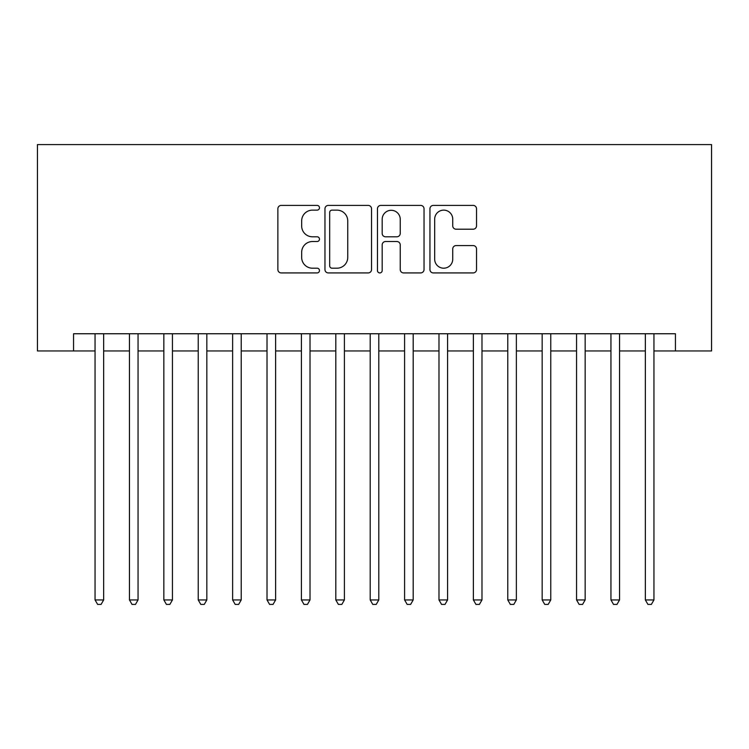 <?xml version="1.0" encoding="UTF-8"?>
<svg xmlns="http://www.w3.org/2000/svg" width="749" height="749" viewBox="0 0 749 749"><rect width="100%" height="100%" fill="white"/><g stroke="black" fill="none" stroke-linecap="round" stroke-linejoin="round"><path stroke-width="1.12" d="M319.477 207.773A2.359 2.359 0 0 0 317.108 205.404L281.24 205.404A3.38 3.38 0 0 0 277.87 208.784L277.87 269.546A3.38 3.38 0 0 0 281.24 272.926L317.108 272.926A2.359 2.359 0 0 0 319.477 270.558A2.359 2.359 0 0 0 317.108 268.198L312.464 268.198A10.804 10.804 0 0 1 301.669 257.394L301.669 252.329A10.804 10.804 0 0 1 312.464 241.524L317.108 241.524A2.359 2.359 0 0 0 319.477 239.165A2.359 2.359 0 0 0 317.108 236.796L312.464 236.796A10.804 10.804 0 0 1 301.669 226.001L301.669 220.936A10.804 10.804 0 0 1 312.464 210.132L317.108 210.132A2.359 2.359 0 0 0 319.477 207.773M473.162 229.203A3.38 3.38 0 0 0 476.533 225.833L476.533 208.784A3.38 3.38 0 0 0 473.162 205.404L433.325 205.404A3.38 3.38 0 0 0 429.945 208.784L429.945 269.546A3.38 3.38 0 0 0 433.325 272.926L473.162 272.926A3.38 3.38 0 0 0 476.533 269.546L476.533 248.958A3.38 3.38 0 0 0 473.162 245.578L456.113 245.578A3.38 3.38 0 0 0 452.733 248.958L452.733 259.163A9.035 9.035 0 0 1 443.708 268.198A9.035 9.035 0 0 1 434.673 259.163L434.673 219.157A9.035 9.035 0 0 1 443.708 210.132A9.035 9.035 0 0 1 452.733 219.157L452.733 225.833A3.38 3.38 0 0 0 456.113 229.203L473.162 229.203M73.561 350.944L73.561 333.745L675.439 333.745L675.439 350.944L711.55 350.944L711.55 144.585L37.45 144.585L37.45 350.944L95.057 350.944M371.541 208.784A3.38 3.38 0 0 0 368.171 205.404L328.334 205.404A3.38 3.38 0 0 0 324.963 208.784L324.963 269.546A3.38 3.38 0 0 0 328.334 272.926L368.171 272.926A3.38 3.38 0 0 0 371.541 269.546L371.541 208.784M380.829 205.404L420.666 205.404A3.38 3.38 0 0 1 424.037 208.784L424.037 269.546A3.38 3.38 0 0 1 420.666 272.926L403.617 272.926A3.38 3.38 0 0 1 400.238 269.546L400.238 244.904A3.38 3.38 0 0 0 396.867 241.524L385.557 241.524A3.38 3.38 0 0 0 382.177 244.904L382.177 270.558A2.359 2.359 0 0 1 379.818 272.926A2.359 2.359 0 0 1 377.459 270.558L377.459 208.784A3.38 3.38 0 0 1 380.829 205.404M103.652 350.944L129.455 350.944M138.05 350.944L163.844 350.944M172.439 350.944L198.232 350.944M206.836 350.944L232.63 350.944M241.225 350.944L267.019 350.944M275.623 350.944L301.416 350.944M310.011 350.944L335.805 350.944M344.409 350.944L370.203 350.944M378.797 350.944L404.591 350.944M413.195 350.944L438.989 350.944M447.584 350.944L473.377 350.944M481.981 350.944L507.775 350.944M516.37 350.944L542.164 350.944M550.768 350.944L576.561 350.944M585.156 350.944L610.95 350.944M619.545 350.944L645.348 350.944M653.943 350.944L675.439 350.944M332.05 210.132A2.359 2.359 0 0 0 329.682 212.491L329.682 265.829A2.359 2.359 0 0 0 332.05 268.198L336.947 268.198A10.804 10.804 0 0 0 347.742 257.394L347.742 220.936A10.804 10.804 0 0 0 336.947 210.132L332.05 210.132M400.238 219.335A9.035 9.035 0 0 0 391.212 210.3A9.035 9.035 0 0 0 382.177 219.335L382.177 233.426A3.38 3.38 0 0 0 385.557 236.796L396.867 236.796A3.38 3.38 0 0 0 400.238 233.426L400.238 219.335M103.652 333.745L103.652 599.949L95.057 599.949L95.057 333.745M103.652 599.949L101.078 604.415L97.642 604.415L95.057 599.949M138.05 333.745L138.05 599.949L129.455 599.949L129.455 333.745M138.05 599.949L135.466 604.415L132.03 604.415L129.455 599.949M172.439 333.745L172.439 599.949L163.844 599.949L163.844 333.745M172.439 599.949L169.864 604.415L166.428 604.415L163.844 599.949M206.836 333.745L206.836 599.949L198.232 599.949L198.232 333.745M206.836 599.949L204.252 604.415L200.816 604.415L198.232 599.949M241.225 333.745L241.225 599.949L232.63 599.949L232.63 333.745M241.225 599.949L238.65 604.415L235.205 604.415L232.63 599.949M275.623 333.745L275.623 599.949L267.019 599.949L267.019 333.745M275.623 599.949L273.039 604.415L269.603 604.415L267.019 599.949M310.011 333.745L310.011 599.949L301.416 599.949L301.416 333.745M310.011 599.949L307.436 604.415L303.991 604.415L301.416 599.949M344.409 333.745L344.409 599.949L335.805 599.949L335.805 333.745M344.409 599.949L341.825 604.415L338.389 604.415L335.805 599.949M378.797 333.745L378.797 599.949L370.203 599.949L370.203 333.745M378.797 599.949L376.223 604.415L372.777 604.415L370.203 599.949M413.195 333.745L413.195 599.949L404.591 599.949L404.591 333.745M413.195 599.949L410.611 604.415L407.175 604.415L404.591 599.949M447.584 333.745L447.584 599.949L438.989 599.949L438.989 333.745M447.584 599.949L445.009 604.415L441.564 604.415L438.989 599.949M481.981 333.745L481.981 599.949L473.377 599.949L473.377 333.745M481.981 599.949L479.397 604.415L475.961 604.415L473.377 599.949M516.37 333.745L516.37 599.949L507.775 599.949L507.775 333.745M516.37 599.949L513.795 604.415L510.35 604.415L507.775 599.949M550.768 333.745L550.768 599.949L542.164 599.949L542.164 333.745M550.768 599.949L548.184 604.415L544.748 604.415L542.164 599.949M585.156 333.745L585.156 599.949L576.561 599.949L576.561 333.745M585.156 599.949L582.572 604.415L579.136 604.415L576.561 599.949M619.545 333.745L619.545 599.949L610.95 599.949L610.95 333.745M619.545 599.949L616.97 604.415L613.534 604.415L610.95 599.949M653.943 333.745L653.943 599.949L645.348 599.949L645.348 333.745M653.943 599.949L651.358 604.415L647.922 604.415L645.348 599.949"/></g></svg>
